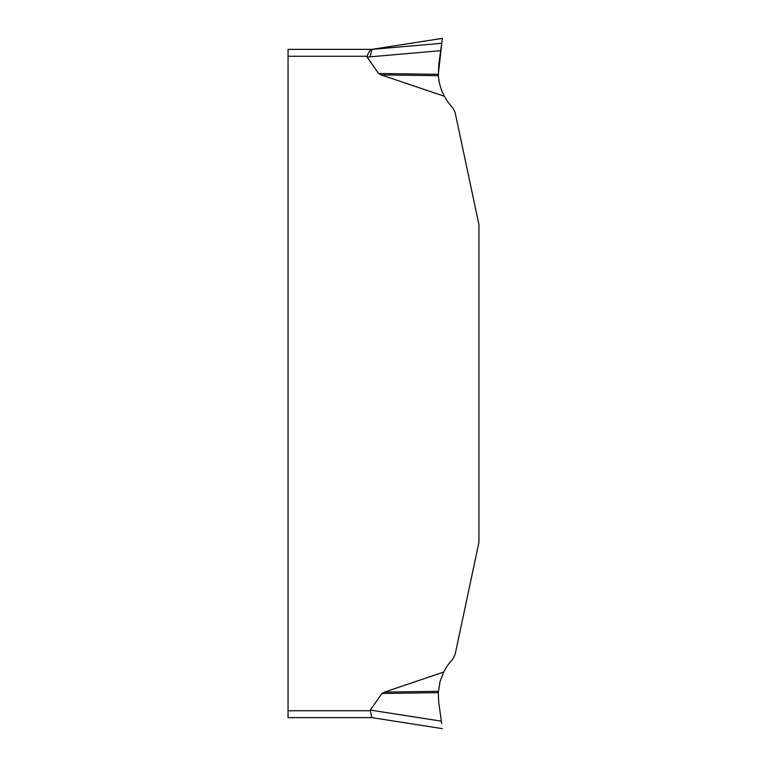 <?xml version="1.0" encoding="UTF-8"?>
<svg xmlns="http://www.w3.org/2000/svg" width="767" height="767" viewBox="0 0 767 767"><rect width="100%" height="100%" fill="white"/><g stroke="black" fill="none" stroke-linecap="round" stroke-linejoin="round"><path stroke-width="1.15" d="M443.681 672.074L440.085 681.432L438.283 692.678L438.724 702.39L441.37 721.172L370.365 710.079L381.947 693.473L384.507 692.074L443.681 672.074A51.686 51.686 0 0 1 451.447 660.665A17.229 17.229 0 0 0 455.483 652.746L478.953 542.327L478.953 224.673L455.483 114.254A17.229 17.229 0 0 0 451.447 106.335A51.686 51.686 0 0 1 444.381 96.268L381.103 74.878L378.543 73.479L367.115 57.094L440.689 50.68L438.724 64.61L438.369 75.684C438.945 82.961 440.948 89.825 444.381 96.268M288.047 710.741L370.279 710.741L371.918 717.634L288.047 717.634L288.047 49.366L371.918 49.366L442.415 38.379L441.725 43.297L371.755 49.376C370.106 49.96 368.553 52.252 367.105 56.259L288.047 56.259M370.279 56.259L371.909 49.366L442.291 38.369M441.37 45.828L440.689 50.68M441.37 721.172L441.725 723.703M438.283 74.322L442.07 40.843L438.283 74.322L378.543 73.479M438.369 75.684L381.103 74.878M384.507 692.074L438.369 691.316M438.283 692.678L381.947 693.473M442.291 728.631L371.918 717.634"/></g></svg>
